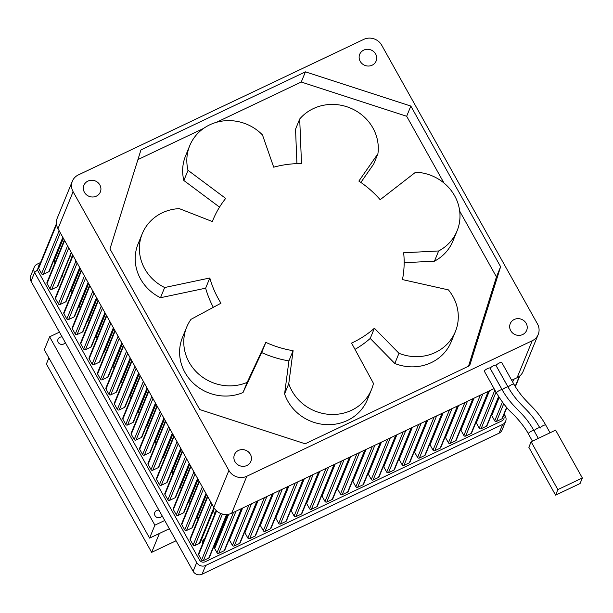 <?xml version="1.0" encoding="UTF-8"?>
<svg xmlns="http://www.w3.org/2000/svg" width="613" height="613" viewBox="0 0 613 613"><rect width="100%" height="100%" fill="white"/><g stroke="black" fill="none" stroke-linecap="round" stroke-linejoin="round"><path stroke-width="0.92" d="M582.35 477.987L555.616 430.142L531.119 441.774L528.85 447.314L555.593 495.158L580.082 483.527L582.35 477.987L557.861 489.611L555.593 495.158M557.861 489.611L531.119 441.774M496.492 392.971A3.241 0.743 150.8 0 1 496.499 392.726A3.241 0.743 150.8 0 1 499.357 390.527A3.241 0.743 150.8 0 1 502.147 389.814L489.986 368.061A3.241 0.743 150.8 0 0 487.197 368.773A3.241 0.743 150.8 0 0 484.347 370.972A3.241 0.743 150.8 0 0 484.331 371.217L496.492 392.971C501.932 401.975 507.173 408.748 512.215 413.3C517.403 418.135 525.364 427.82 528.314 433.766L532.436 441.145M502.369 390.182A3.241 0.743 150.8 0 1 502.384 389.937A3.241 0.743 150.8 0 1 505.235 387.738A3.241 0.743 150.8 0 1 508.024 387.018L495.863 365.264A3.241 0.743 150.8 0 0 493.074 365.984A3.241 0.743 150.8 0 0 490.224 368.183A3.241 0.743 150.8 0 0 490.216 368.428L503.863 392.749M508.246 387.385A3.241 0.743 150.8 0 1 508.261 387.148A3.241 0.743 150.8 0 1 511.112 384.941A3.241 0.743 150.8 0 1 513.901 384.228L501.748 362.475A3.241 0.743 150.8 0 0 498.951 363.187A3.241 0.743 150.8 0 0 496.101 365.394A3.241 0.743 150.8 0 0 496.093 365.632L509.74 389.96M87.927 181.088A8.866 8.291 22.2 0 0 83.927 185.264A8.866 8.291 22.2 0 0 86.349 194.666A8.866 8.291 22.2 0 0 96.348 196.16A8.866 8.291 22.2 0 0 100.348 191.984A8.866 8.291 22.2 0 0 97.919 182.582A8.866 8.291 22.2 0 0 87.927 181.088M238.457 450.44A8.866 8.291 22.2 0 0 234.457 454.616A8.866 8.291 22.2 0 0 236.886 464.01A8.866 8.291 22.2 0 0 246.878 465.505A8.866 8.291 22.2 0 0 250.878 461.328A8.866 8.291 22.2 0 0 248.449 451.927A8.866 8.291 22.2 0 0 238.457 450.44M514.238 319.48A8.866 8.291 22.2 0 0 510.246 323.656A8.866 8.291 22.2 0 0 512.667 333.058A8.866 8.291 22.2 0 0 522.659 334.545A8.866 8.291 22.2 0 0 526.659 330.369A8.866 8.291 22.2 0 0 524.238 320.974A8.866 8.291 22.2 0 0 514.238 319.48M363.708 50.136A8.866 8.291 22.2 0 0 359.708 54.312A8.866 8.291 22.2 0 0 362.137 63.706A8.866 8.291 22.2 0 0 372.129 65.2A8.866 8.291 22.2 0 0 376.129 61.024A8.866 8.291 22.2 0 0 373.7 51.622A8.866 8.291 22.2 0 0 363.708 50.136M209.815 277.988L164.659 287.528A44.343 41.462 -157.8 0 1 142.27 233.699A44.343 41.462 -157.8 0 1 162.261 212.811A44.343 41.462 -157.8 0 1 179.303 208.635L212.351 221.538A99.773 93.291 22.2 0 1 212.941 220.052A99.773 93.291 22.2 0 1 225.684 198.42L188.03 170.322A44.343 41.462 -157.8 0 1 189.724 145.718A44.343 41.462 -157.8 0 1 209.715 124.837A44.343 41.462 -157.8 0 1 262.487 134.967L273.712 167.188A99.773 93.291 22.2 0 1 301.496 163.579L299.703 118.999A44.343 41.462 -157.8 0 1 313.289 108.631A44.343 41.462 -157.8 0 1 359.233 112.938A44.343 41.462 -157.8 0 1 377.899 153.809L358.858 181.088A99.773 93.291 22.2 0 1 380.175 199.7L415.591 172.215A44.343 41.462 -157.8 0 1 457.091 230.856A44.343 41.462 -157.8 0 1 438.64 250.97L403.66 252.771A99.773 93.291 22.2 0 1 402.457 279.589L448.417 289.888A44.343 41.462 -157.8 0 1 455.39 331.572A44.343 41.462 -157.8 0 1 398.971 353.287L374.397 328.246A99.773 93.291 22.2 0 1 351.578 343.088L373.47 383.416A44.343 41.462 -157.8 0 1 371.57 389.385A44.343 41.462 -157.8 0 1 329.442 414.38A44.343 41.462 -157.8 0 1 288.761 383.715L293.098 350.697A99.773 93.291 22.2 0 1 265.843 342.376L247.185 382.366A44.343 41.462 -157.8 0 1 198.129 373.601A44.343 41.462 -157.8 0 1 186.666 327.196A44.343 41.462 -157.8 0 1 190.995 319.342L220.979 303.205A99.773 93.291 22.2 0 1 209.815 277.988L205.646 288.179L160.491 297.719A44.343 41.462 -157.8 0 1 138.101 243.882L142.27 233.699M219.531 207.125L183.862 180.513A44.343 41.462 -157.8 0 1 185.555 155.909L189.724 145.718M296.922 163.64L295.543 129.19L299.703 118.999M360.858 182.444L373.731 164L377.899 153.809M457.091 230.856L452.923 241.047A44.343 41.462 -157.8 0 1 434.471 261.161L438.64 250.97M404.166 262.716L434.471 261.161M455.39 331.572L451.222 341.763A44.343 41.462 -157.8 0 1 394.803 363.478L398.971 353.287M354.988 349.372A99.773 93.291 22.2 0 0 370.229 338.437L394.803 363.478M371.57 389.385L367.409 399.576A44.343 41.462 -157.8 0 1 325.273 424.571A44.343 41.462 -157.8 0 1 284.593 393.906L288.761 383.715M186.666 327.196L182.498 337.388A44.343 41.462 -157.8 0 0 193.961 383.784A44.343 41.462 -157.8 0 0 243.016 392.55L261.674 352.559A99.773 93.291 22.2 0 0 288.93 360.881L284.593 393.906M205.646 288.179A99.773 93.291 22.2 0 0 213.316 307.328M216.473 122.301L301.259 82.035L406.664 116.255L443.988 183.034M459.681 211.125L496.446 276.9L468.493 366.229M137.925 159.595L203.554 128.431M160.491 297.719L164.659 287.528M305.427 71.851L410.833 106.064L500.614 266.709L469.642 365.685L305.159 443.789L199.761 409.576L109.972 248.924L140.944 149.955L305.427 71.851L301.259 82.035M406.664 116.255L410.833 106.064M496.446 276.9L500.614 266.709M183.862 180.513L188.03 170.322M370.229 338.437L374.397 328.246M288.93 360.881L293.098 350.697M261.674 352.559L265.843 342.376M243.016 392.55L247.185 382.366M538.214 334.468L523.096 371.44A13.302 12.436 -157.8 0 1 517.104 377.708L532.222 340.736A13.302 12.436 22.2 0 0 538.214 334.468A13.302 12.436 22.2 0 0 537.478 323.94L381.677 45.17A13.302 12.436 22.2 0 0 363.793 39.37L78.364 174.904A13.302 12.436 22.2 0 0 72.372 181.172A13.302 12.436 22.2 0 0 73.108 191.7L57.99 228.672A13.302 12.436 -157.8 0 1 57.247 218.136L72.372 181.172M213.784 507.434L228.91 470.462A13.302 12.436 22.2 0 0 246.794 476.27L231.676 513.242A13.302 12.436 -157.8 0 1 213.784 507.434L57.99 228.672M517.104 377.708L511.694 380.275M494.07 388.642L231.676 513.242M532.222 340.736L246.794 476.27M228.91 470.462L73.108 191.7M48.887 357.923L46.396 364.015L151.664 552.367L176.069 540.773M151.664 552.367L159.403 533.448L169.341 528.728L149.587 538.107L44.32 349.755L49.615 336.813L59.461 332.131M237.637 557.324A12.39 2.85 150.8 0 0 241.162 555.646M65.216 342.429A3.939 3.686 -157.8 0 1 58.043 339.181A3.939 3.686 -157.8 0 1 62.189 337.004M162.008 515.617A3.939 3.686 -157.8 0 1 154.828 512.368A3.939 3.686 -157.8 0 1 158.982 510.192M164.736 520.491L154.882 525.165L49.615 336.813M149.587 538.107L154.882 525.165M227.653 514.407L214.542 546.459A2.659 2.49 -157.8 0 0 214.688 548.566L217.01 552.711A1.333 1.241 22.2 0 0 218.795 553.294L224.197 550.727A1.333 1.241 22.2 0 0 224.795 550.099L241.844 508.407M488.829 391.132L476.27 421.836A1.333 1.241 22.2 0 0 476.339 422.893L479.289 428.165A1.333 1.241 22.2 0 0 481.082 428.748L486.477 426.181A1.333 1.241 22.2 0 0 487.082 425.552L498.806 396.872M207.501 496.185L190.137 538.643A1.333 1.241 22.2 0 0 190.206 539.693L193.156 544.972A1.333 1.241 22.2 0 0 194.949 545.547L199.187 543.539A2.659 2.49 22.2 0 0 200.39 542.283L214.297 508.277M64.334 240.02L46.971 282.478A1.333 1.241 22.2 0 0 47.048 283.535L49.99 288.807A1.333 1.241 22.2 0 0 51.783 289.39L57.185 286.823A1.333 1.241 22.2 0 0 57.783 286.194L71.453 252.763M173.816 435.912L156.453 478.37A1.333 1.241 22.2 0 0 156.522 479.42L159.472 484.699A1.333 1.241 22.2 0 0 161.257 485.274L166.659 482.715A1.333 1.241 22.2 0 0 167.257 482.086L180.935 448.655M72.755 255.092L55.392 297.55A1.333 1.241 22.2 0 0 55.469 298.6L58.411 303.879A1.333 1.241 22.2 0 0 60.204 304.454L65.606 301.895A1.333 1.241 22.2 0 0 66.204 301.267L79.874 267.835M106.44 315.366L89.077 357.823A1.333 1.241 22.2 0 0 89.153 358.873L92.103 364.153A1.333 1.241 22.2 0 0 93.889 364.727L99.291 362.168A1.333 1.241 22.2 0 0 99.888 361.54L113.566 328.108M81.177 270.157L63.813 312.615A1.333 1.241 22.2 0 0 63.89 313.672L66.832 318.944A1.333 1.241 22.2 0 0 68.625 319.526L74.027 316.959A1.333 1.241 22.2 0 0 74.625 316.339L88.303 282.899M89.598 285.229L72.234 327.687A1.333 1.241 22.2 0 0 72.311 328.737L75.253 334.016A1.333 1.241 22.2 0 0 77.046 334.591L82.448 332.031A1.333 1.241 22.2 0 0 83.046 331.403L96.724 297.972M98.019 300.293L80.655 342.751A1.333 1.241 22.2 0 0 80.732 343.809L83.682 349.081A1.333 1.241 22.2 0 0 85.468 349.663L90.87 347.096A1.333 1.241 22.2 0 0 91.467 346.475L105.145 313.036M140.132 375.639L122.761 418.097A1.333 1.241 22.2 0 0 122.838 419.146L125.788 424.426A1.333 1.241 22.2 0 0 127.573 425.001L132.975 422.441A1.333 1.241 22.2 0 0 133.573 421.813L147.25 388.381M131.711 360.567L114.34 403.025A1.333 1.241 22.2 0 0 114.416 404.082L117.367 409.354A1.333 1.241 22.2 0 0 119.152 409.936L124.554 407.369A1.333 1.241 22.2 0 0 125.152 406.748L138.829 373.309M114.869 330.43L97.498 372.888A1.333 1.241 22.2 0 0 97.574 373.945L100.524 379.217A1.333 1.241 22.2 0 0 102.31 379.799L107.712 377.233A1.333 1.241 22.2 0 0 108.309 376.612L121.987 343.173M123.29 345.502L105.919 387.96A1.333 1.241 22.2 0 0 105.995 389.01L108.945 394.289A1.333 1.241 22.2 0 0 110.731 394.864L116.133 392.305A1.333 1.241 22.2 0 0 116.731 391.676L130.408 358.245M148.553 390.703L131.182 433.161A1.333 1.241 22.2 0 0 131.259 434.219L134.209 439.49A1.333 1.241 22.2 0 0 135.994 440.073L141.396 437.506A1.333 1.241 22.2 0 0 141.994 436.885L155.671 403.446M156.974 405.775L139.603 448.233A1.333 1.241 22.2 0 0 139.68 449.283L142.63 454.562A1.333 1.241 22.2 0 0 144.415 455.137L149.817 452.578A1.333 1.241 22.2 0 0 150.415 451.95L164.092 418.518M165.395 420.847L148.032 463.298A1.333 1.241 22.2 0 0 148.101 464.355L151.051 469.627A1.333 1.241 22.2 0 0 152.836 470.209L158.238 467.642A1.333 1.241 22.2 0 0 158.836 467.022L172.514 433.583M199.079 481.121L181.716 523.579A1.333 1.241 22.2 0 0 181.785 524.628L184.735 529.9A1.333 1.241 22.2 0 0 186.521 530.483L191.923 527.916A1.333 1.241 22.2 0 0 192.52 527.295L206.198 493.856M182.237 450.984L164.874 493.434A1.333 1.241 22.2 0 0 164.943 494.492L167.893 499.764A1.333 1.241 22.2 0 0 169.678 500.346L175.08 497.779A1.333 1.241 22.2 0 0 175.678 497.158L189.356 463.719M190.658 466.049L173.295 508.506A1.333 1.241 22.2 0 0 173.364 509.556L176.314 514.836A1.333 1.241 22.2 0 0 178.099 515.41L183.502 512.851A1.333 1.241 22.2 0 0 184.099 512.223L197.777 478.791M473.397 398.458L460.838 429.161A1.333 1.241 22.2 0 0 460.915 430.219L463.865 435.491A1.333 1.241 22.2 0 0 465.65 436.073L471.052 433.506A1.333 1.241 22.2 0 0 471.65 432.878L488.699 391.186M442.54 413.108L429.981 443.82A1.333 1.241 22.2 0 0 430.058 444.869L433.008 450.141A1.333 1.241 22.2 0 0 434.793 450.724L440.195 448.157A1.333 1.241 22.2 0 0 440.793 447.536L457.842 405.844M457.972 405.783L445.413 436.487A1.333 1.241 22.2 0 0 445.482 437.544L448.432 442.816A1.333 1.241 22.2 0 0 450.226 443.398L455.62 440.831A1.333 1.241 22.2 0 0 456.225 440.211L473.274 398.519M427.115 420.434L414.557 451.145A1.333 1.241 22.2 0 0 414.626 452.195L417.576 457.467A1.333 1.241 22.2 0 0 419.369 458.049L424.763 455.49A1.333 1.241 22.2 0 0 425.368 454.861L442.417 413.17M334.545 464.393L321.986 495.105A1.333 1.241 22.2 0 0 322.055 496.155L325.005 501.426A1.333 1.241 22.2 0 0 326.798 502.009L332.192 499.442A1.333 1.241 22.2 0 0 332.798 498.821L349.847 457.129M380.826 442.41L368.267 473.121A1.333 1.241 22.2 0 0 368.344 474.178L371.294 479.45A1.333 1.241 22.2 0 0 373.079 480.033L378.482 477.466A1.333 1.241 22.2 0 0 379.079 476.837L396.128 435.146M396.259 435.084L383.7 465.796A1.333 1.241 22.2 0 0 383.769 466.845L386.719 472.125A1.333 1.241 22.2 0 0 388.512 472.7L393.906 470.14A1.333 1.241 22.2 0 0 394.511 469.512L411.561 427.82M411.683 427.759L399.124 458.47A1.333 1.241 22.2 0 0 399.201 459.52L402.151 464.8A1.333 1.241 22.2 0 0 403.936 465.374L409.338 462.815A1.333 1.241 22.2 0 0 409.936 462.187L426.985 420.495M365.402 449.743L352.843 480.446A1.333 1.241 22.2 0 0 352.912 481.504L355.862 486.776A1.333 1.241 22.2 0 0 357.655 487.358L363.049 484.791A1.333 1.241 22.2 0 0 363.655 484.163L380.704 442.471M349.969 457.068L337.411 487.772A1.333 1.241 22.2 0 0 337.487 488.829L340.437 494.101A1.333 1.241 22.2 0 0 342.223 494.683L347.625 492.116A1.333 1.241 22.2 0 0 348.222 491.488L365.271 449.796M319.112 471.719L306.554 502.43A1.333 1.241 22.2 0 0 306.63 503.48L309.58 508.752A1.333 1.241 22.2 0 0 311.366 509.334L316.768 506.767A1.333 1.241 22.2 0 0 317.365 506.146L334.414 464.455M303.688 479.044L291.129 509.755A1.333 1.241 22.2 0 0 291.198 510.805L294.148 516.077A1.333 1.241 22.2 0 0 295.941 516.659L301.335 514.1A1.333 1.241 22.2 0 0 301.941 513.472L318.99 471.78M272.831 493.695L260.272 524.406A1.333 1.241 22.2 0 0 260.341 525.456L263.291 530.735A1.333 1.241 22.2 0 0 265.084 531.31L270.479 528.751A1.333 1.241 22.2 0 0 271.084 528.122L288.133 486.431M288.256 486.37L275.697 517.081A1.333 1.241 22.2 0 0 275.773 518.131L278.723 523.41A1.333 1.241 22.2 0 0 280.509 523.985L285.911 521.425A1.333 1.241 22.2 0 0 286.509 520.797L303.558 479.105M257.399 501.02L244.84 531.732A1.333 1.241 22.2 0 0 244.916 532.789L247.867 538.061A1.333 1.241 22.2 0 0 249.652 538.643L255.054 536.076A1.333 1.241 22.2 0 0 255.652 535.448L272.701 493.756M241.974 508.353L229.415 539.057A1.333 1.241 22.2 0 0 229.484 540.114L232.434 545.386A1.333 1.241 22.2 0 0 234.227 545.968L239.622 543.402A1.333 1.241 22.2 0 0 240.227 542.773L257.276 501.082M498.875 396.971L491.695 414.511A1.333 1.241 22.2 0 0 491.772 415.568L494.722 420.84A1.333 1.241 22.2 0 0 496.507 421.422L501.909 418.855A1.333 1.241 22.2 0 0 502.507 418.227L506.859 407.576M216.205 510.56L198.558 553.715A1.333 1.241 22.2 0 0 198.627 554.765L201.577 560.037A1.333 1.241 22.2 0 0 203.37 560.619L208.765 558.052A1.333 1.241 22.2 0 0 209.37 557.432L226.933 514.476M56.434 223.691L38.55 267.414A1.333 1.241 22.2 0 0 38.627 268.463L41.569 273.743A1.333 1.241 22.2 0 0 43.362 274.317L48.756 271.758A1.333 1.241 22.2 0 0 49.362 271.13L63.032 237.698M63.093 237.798L53.975 260.088A1.333 1.241 22.2 0 0 54.051 261.138L55.001 262.839M180.996 448.754L171.878 471.045A1.333 1.241 22.2 0 0 171.954 472.094L172.904 473.795M79.935 267.935L70.824 290.225A1.333 1.241 22.2 0 0 70.893 291.275L71.844 292.976M88.356 283.007L79.246 305.289A1.333 1.241 22.2 0 0 79.315 306.347L80.265 308.048M96.777 298.071L87.667 320.361A1.333 1.241 22.2 0 0 87.736 321.411L88.686 323.112M113.62 328.208L104.509 350.498A1.333 1.241 22.2 0 0 104.578 351.548L105.536 353.249M105.198 313.143L96.088 335.426A1.333 1.241 22.2 0 0 96.157 336.483L97.115 338.184M147.304 388.481L138.193 410.771A1.333 1.241 22.2 0 0 138.27 411.821L139.22 413.522M122.041 343.28L112.93 365.563A1.333 1.241 22.2 0 0 112.999 366.62L113.957 368.321M130.462 358.344L121.351 380.635A1.333 1.241 22.2 0 0 121.428 381.684L122.378 383.386M138.883 373.417L129.772 395.699A1.333 1.241 22.2 0 0 129.849 396.757L130.799 398.458M164.154 418.618L155.035 440.908A1.333 1.241 22.2 0 0 155.112 441.958L156.062 443.659M155.733 403.553L146.614 425.836A1.333 1.241 22.2 0 0 146.691 426.893L147.641 428.594M172.575 433.69L163.456 455.972A1.333 1.241 22.2 0 0 163.533 457.03L164.483 458.731M197.838 478.891L188.72 501.181A1.333 1.241 22.2 0 0 188.796 502.231L189.746 503.932M189.417 463.826L180.299 486.109A1.333 1.241 22.2 0 0 180.375 487.166L181.325 488.868M206.259 493.963L197.141 516.246A1.333 1.241 22.2 0 0 197.217 517.303L198.168 519.004M214.841 513.901L213.194 510.966M71.675 257.736L70.372 255.406M222.358 527.356L221.96 526.644M204.757 538.543A5.54 5.18 22.2 0 0 202.558 543.93M61.392 277.367A5.54 5.18 22.2 0 0 62.863 273.773M503.595 415.568L503.641 415.645C504.583 417.851 504.047 419.576 502.024 420.817L205.026 561.845C202.757 562.642 200.926 562.044 199.524 560.06L37.416 269.996L39.033 264.831L39.745 264.487M504.192 414.112L505.273 416.043A6.651 6.222 -157.8 0 1 505.641 421.315A6.651 6.222 -157.8 0 1 502.645 424.441L205.646 565.477A6.651 6.222 -157.8 0 1 196.704 562.573L34.596 272.509A6.651 6.222 -157.8 0 1 34.221 267.237A6.651 6.222 -157.8 0 1 37.217 264.111L40.55 262.525M505.641 421.315L502.07 430.042A6.651 6.222 -157.8 0 1 499.074 433.176L202.075 574.205A6.651 6.222 -157.8 0 1 193.133 571.308L31.018 281.237A6.651 6.222 -157.8 0 1 30.65 275.973L34.221 267.237M502.147 389.814C513.656 409.676 522.537 410.419 533.961 430.61A3.241 0.743 150.8 0 0 531.172 431.322A3.241 0.743 150.8 0 0 528.322 433.529A3.241 0.743 150.8 0 0 528.314 433.766M508.024 387.018C519.533 406.886 528.421 407.63 539.846 427.82A3.241 0.743 150.8 0 0 537.049 428.533A3.241 0.743 150.8 0 0 534.199 430.732A3.241 0.743 150.8 0 0 534.191 430.977L538.314 438.356M513.901 384.228C525.41 404.097 534.298 404.841 545.723 425.024A3.241 0.743 150.8 0 0 542.926 425.744A3.241 0.743 150.8 0 0 540.076 427.943A3.241 0.743 150.8 0 0 540.068 428.188L539.846 427.82M224.197 550.727L241.422 508.614M486.477 426.181L498.599 396.542M218.795 553.294L236.02 511.173M199.187 543.539L213.883 507.602M57.185 286.823L71.261 252.41M166.659 482.715L180.735 448.295M65.606 301.895L79.682 267.475M99.291 362.168L113.367 327.748M74.027 316.959L88.103 282.547M82.448 332.031L96.525 297.611M90.87 347.096L104.946 312.684M132.975 422.441L147.051 388.021M124.554 407.369L138.63 372.957M107.712 377.233L121.788 342.82M116.133 392.305L130.209 357.885M141.396 437.506L155.472 403.093M149.817 452.578L163.893 418.158M158.238 467.642L172.314 433.23M191.923 527.916L205.999 493.503M175.08 497.779L189.156 463.367M183.502 512.851L197.578 478.431M471.052 433.506L488.277 391.393M440.195 448.157L457.421 406.044M455.62 440.831L472.845 398.718M424.763 455.49L441.988 413.369M332.192 499.442L349.418 457.329M378.482 477.466L395.707 435.353M393.906 470.14L411.131 428.02M409.338 462.815L426.564 420.694M363.049 484.791L380.275 442.678M347.625 492.116L364.85 450.003M316.768 506.767L333.993 464.654M301.335 514.1L318.561 471.979M270.479 528.751L287.704 486.63M285.911 521.425L303.136 479.305M255.054 536.076L272.279 493.963M239.622 543.402L256.847 501.288M501.909 418.855L506.629 407.316M515.173 386.42L519.28 376.382M208.765 558.052L226.588 514.491M48.756 271.758L62.84 237.338M481.082 428.748L496.04 392.159M217.01 552.711L233.507 512.368M194.949 545.547L211.906 504.078M51.783 289.39L68.748 247.913M161.257 485.274L178.222 443.804M60.204 304.454L77.169 262.985M93.889 364.727L110.853 323.258M68.625 319.526L85.59 278.049M77.046 334.591L94.011 293.121M85.468 349.663L102.432 308.186M127.573 425.001L144.538 383.531M119.152 409.936L136.117 368.459M102.31 379.799L119.274 338.322M110.731 394.864L127.696 353.394M135.994 440.073L152.959 398.596M144.415 455.137L161.38 413.668M152.836 470.209L169.801 428.732M186.521 530.483L203.485 489.005M169.678 500.346L186.643 458.869M178.099 515.41L195.064 473.941M465.65 436.073L482.875 393.952M434.793 450.724L452.019 408.61M450.226 443.398L467.451 401.285M419.369 458.049L436.594 415.936M326.798 502.009L344.023 459.896M373.079 480.033L390.305 437.912M388.512 472.7L405.737 430.587M403.936 465.374L421.162 423.261M357.655 487.358L374.88 445.237M342.223 494.683L359.448 452.563M311.366 509.334L328.591 467.221M295.941 516.659L313.166 474.546M265.084 531.31L282.309 489.197M280.509 523.985L297.734 481.872M249.652 538.643L266.877 496.522M234.227 545.968L251.453 503.848M496.507 421.422L503.71 403.814M512.644 381.968L513.732 379.301M203.37 560.619L222.419 514.046M43.362 274.317L60.327 232.84M479.289 428.165L494.867 390.067M489.458 390.833L476.339 422.893M214.688 548.566L228.741 514.223M193.156 544.972L210.742 501.978M207.792 496.706L190.206 539.693M49.99 288.807L67.576 245.821M64.626 240.549L47.048 283.535M63.384 238.319L54.051 261.138M159.472 484.699L177.057 441.705M174.107 436.433L156.522 479.42M181.287 449.275L171.954 472.094M58.411 303.879L75.997 260.885M73.047 255.613L55.469 298.6M80.226 268.456L70.893 291.275M92.103 364.153L109.681 321.158M106.739 315.887L89.153 358.873M66.832 318.944L84.418 275.957M81.468 270.685L63.89 313.672M75.253 334.016L92.839 291.022M89.889 285.75L72.311 328.737M83.682 349.081L101.26 306.094M98.31 300.822L80.732 343.809M88.647 283.528L79.315 306.347M97.069 298.592L87.736 321.411M113.911 328.729L104.578 351.548M105.49 313.664L96.157 336.483M125.788 424.426L143.365 381.432M140.423 376.16L122.838 419.146M147.603 389.002L138.27 411.821M117.367 409.354L134.944 366.367M132.002 361.095L114.416 404.082M100.524 379.217L118.102 336.231M115.16 330.959L97.574 373.945M108.945 394.289L126.523 351.295M123.581 346.023L105.995 389.01M122.332 343.801L112.999 366.62M130.753 358.866L121.428 381.684M139.174 373.938L129.849 396.757M134.209 439.49L151.786 396.504M148.844 391.232L131.259 434.219M142.63 454.562L160.208 411.568M157.265 406.296L139.68 449.283M151.051 469.627L168.629 426.64M165.686 421.369L148.101 464.355M164.445 419.139L155.112 441.958M156.024 404.074L146.691 426.893M172.866 434.211L163.533 457.03M184.735 529.9L202.321 486.914M199.371 481.642L181.785 524.628M167.893 499.764L185.478 456.777M182.528 451.505L164.943 494.492M176.314 514.836L193.9 471.841M190.95 466.57L173.364 509.556M198.129 479.412L188.796 502.231M189.708 464.347L180.375 487.166M206.55 494.484L197.217 517.303M463.865 435.491L480.362 395.147M474.025 398.159L460.915 430.219M433.008 450.141L449.505 409.806M443.168 412.81L430.058 444.869M448.432 442.816L464.93 402.473M458.601 405.484L445.482 437.544M417.576 457.467L434.073 417.131M427.744 420.135L414.626 452.195M325.005 501.426L341.502 461.083M335.173 464.095L322.055 496.155M371.294 479.45L387.791 439.107M381.455 442.119L368.344 474.178M386.719 472.125L403.216 431.782M396.887 434.793L383.769 466.845M402.151 464.8L418.648 424.457M412.311 427.46L399.201 459.52M355.862 486.776L372.359 446.433M366.03 449.444L352.912 481.504M340.437 494.101L356.935 453.758M350.598 456.769L337.487 488.829M309.58 508.752L326.078 468.416M319.741 471.42L306.63 503.48M294.148 516.077L310.645 475.742M304.316 478.745L291.198 510.805M263.291 530.735L279.789 490.392M273.459 493.404L260.341 525.456M278.723 523.41L295.221 483.067M288.884 486.071L275.773 518.131M247.867 538.061L264.364 497.718M258.027 500.729L244.916 532.789M232.434 545.386L248.932 505.043M242.602 508.054L229.484 540.114M494.722 420.84L502.384 402.09M499.181 397.454L491.772 415.568M201.577 560.037L220.634 513.449M216.573 510.905L198.627 554.765M41.569 273.743L59.154 230.749M56.557 224.626L38.627 268.463M505.273 416.043L503.641 415.645M37.416 269.996L34.596 272.509L31.018 281.237M499.074 433.176L502.645 424.441M202.075 574.205L205.646 565.477M193.133 571.308L196.704 562.573M532.421 427.951L534.191 430.977M538.298 425.161L540.068 428.188M212.336 221.531L212.941 220.052M545.723 425.024L550.053 432.778M533.961 430.61L538.298 438.364M515.372 386.765L519.786 375.976"/></g></svg>
